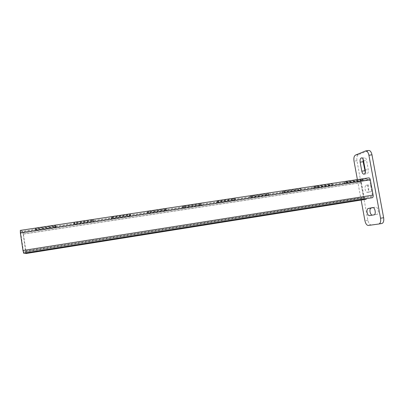 <?xml version="1.0" encoding="UTF-8"?>
<svg xmlns="http://www.w3.org/2000/svg" width="404" height="404" viewBox="0 0 404 404"><rect width="100%" height="100%" fill="white"/><g stroke="black" fill="none" stroke-linecap="round" stroke-linejoin="round"><path stroke-width="0.3" stroke-dasharray="2.02 1.52" d="M371.64 187.845C371.933 190.143 371.534 191.506 370.438 191.925C369.362 191.895 368.584 190.855 368.115 188.809C367.817 186.517 368.216 185.153 369.322 184.729C370.387 184.754 371.16 185.79 371.64 187.845M368.625 188.309C368.918 190.612 368.524 191.976 367.438 192.395C366.372 192.365 365.6 191.324 365.13 189.269C364.832 186.976 365.226 185.613 366.317 185.189C367.377 185.214 368.145 186.259 368.625 188.309M36.168 230.447L56.131 227.422L55.671 227.018L54.843 227.088L35.476 230.078L36.168 230.447L35.946 228.967L35.279 228.553L55.444 225.533L55.909 225.952L55.202 226.119L35.946 228.967M297.985 190.799L300.556 189.88L285.143 192.213L282.755 193.112L297.985 190.799L297.753 189.471L282.098 191.784L284.906 190.86L300.313 188.532L297.753 189.471M233.254 200.616L235.042 199.798L218.796 202.258L216.685 203.076L233.254 200.616L233.022 199.253L216.978 201.677L216.453 201.702L217.746 201.041L234.81 198.415L233.022 199.253M249.945 198.036L266.044 195.642L268.675 194.758L252.409 197.167L249.945 198.036L249.712 196.677L251.323 195.975L267.993 193.41L265.807 194.299L249.712 196.677M251.323 195.975L251.561 197.349L251.318 195.98M359.474 181.477L362.741 180.462L348.107 182.679L344.642 183.684L359.474 181.477L359.237 180.179L344.764 182.366L346.955 181.548L362.499 179.154L359.237 180.179M23.493 251.702L20.559 231.916L22.887 232.861L23.195 234.022L361.444 182.537L361.726 181.436L369.024 179.194L369.655 180.043L372.463 195.253L372.15 196.369L370.842 196.682L23.892 251.763L372.15 196.369M313.913 188.335L329.119 186.077L332.421 185.098L317.034 187.385L313.913 188.335L313.676 187.012L315.898 186.234L331.805 183.785L328.886 184.769L313.676 187.012M111.373 219.044L129.487 216.352L130.25 216.185L130.618 215.665L112.297 218.387L111.534 218.559L111.373 219.044L111.342 217.084L130.391 214.226L129.992 214.776L129.26 214.928L111.145 217.61M182.527 208.257L199.591 205.722L201.515 204.929L184.264 207.489L182.527 208.257L182.295 206.858L183.244 206.242L200.722 203.56L199.359 204.338L182.295 206.858M92.971 221.892L93.708 221.725L93.672 221.261L92.92 221.321L74.043 224.235L74.301 224.664L75.078 224.604L92.971 221.892L92.743 220.443L74.856 223.149L74.073 223.21L73.821 222.761L74.548 222.594L92.693 219.857L93.445 219.801L93.481 220.276L92.743 220.443M165.014 210.964L166.554 210.226L165.933 210.267L148.778 212.863L147.435 213.58L165.014 210.964L164.787 209.56L147.854 212.12L147.208 212.161L147.793 211.59L165.701 208.843L166.322 208.802L164.787 209.56M361.494 180.154L368.741 177.886L20.341 230.396L22.669 231.391L361.494 180.154C360.868 180.492 360.651 181.351 360.833 182.724L363.534 197.445C363.827 198.718 364.297 199.384 364.953 199.445M268.438 193.395L268.675 194.758L268.438 193.395M361.444 182.537L364.156 197.293L364.777 198.152L25.351 251.99L364.797 198.147M23.195 234.022L25.735 252.046L364.777 198.152M366.221 198.778L366.049 197.844M25.508 253.061L25.351 251.99M22.669 231.391L23.392 234.103L25.891 250.995L25.972 253.525M24.119 253.283L23.892 251.763M371.084 198L370.842 196.682M381.861 223.493L371.306 224.952C369.716 224.851 368.564 223.271 367.852 220.205L356.939 160.726C356.52 157.621 357.005 155.616 358.399 154.712L368.726 150.485M361.141 200.056L357.394 179.588M373.139 207.611L375.74 207.09C378.053 206.52 379.422 214.12 377.043 214.342L372.271 215.15M363.1 159.353L364.398 157.474C365.408 157.494 366.135 158.479 366.579 160.423L368.266 169.549C368.559 171.912 368.145 173.311 367.019 173.75L365.287 172.326M20.569 231.916L368.988 179.204M22.887 232.861L361.726 181.436M25.704 250.965L364.156 197.293M25.891 250.995L363.534 197.445M23.392 234.103L360.833 182.724M20.579 232.997L369.655 180.043M23.174 250.536L372.463 195.253M360.146 179.992L360.383 181.29M344.764 182.366L345.001 183.668M344.445 182.366L344.683 183.668M346.955 181.548L347.193 182.866M347.864 181.361L348.107 182.679M362.499 179.154L362.741 180.462M362.792 179.159L363.029 180.467M314.039 187.012L314.277 188.33M315.898 186.234L316.135 187.572M316.792 186.047L317.034 187.385M331.805 183.785L332.048 185.113M332.149 183.785L332.386 185.108M329.775 184.583L330.012 185.896M328.886 184.769L329.119 186.077M250.177 196.657L250.414 198.016M252.177 195.794L252.409 197.167M267.993 193.41L268.231 194.773M266.66 194.117L266.898 195.465M265.807 194.299L266.044 195.642M111.858 217.559L112.085 218.993M111.307 217.105L111.534 218.559M112.065 216.933L112.297 218.387M129.704 214.272L129.931 215.716M130.391 214.226L130.618 215.665M130.022 214.756L130.25 216.185M129.26 214.928L129.487 216.352M233.855 199.071L234.088 200.44M216.978 201.677L217.206 203.05M216.453 201.702L216.685 203.076M217.726 201.046L217.963 202.439M218.559 200.869L218.796 202.258M234.81 198.415L235.042 199.798M235.305 198.394L235.542 199.778M182.881 206.828L183.108 208.222M183.219 206.252L183.451 207.666M184.032 206.075L184.264 207.489M200.722 203.56L200.955 204.959M201.283 203.53L201.515 204.929M200.172 204.161L200.404 205.545M199.359 204.338L199.591 205.722M298.627 189.289L298.859 190.617M282.522 191.774L282.755 193.112M282.108 191.784L282.34 193.122M284.032 191.042L284.27 192.395M284.906 190.86L285.143 192.213M300.313 188.532L300.556 189.88M300.707 188.527L300.945 189.87M93.481 220.276L93.708 221.725M74.856 223.149L75.078 224.604M74.073 223.21L74.301 224.664M73.821 222.761L74.043 224.235M74.548 222.594L74.775 224.069M92.693 219.857L92.92 221.321M93.445 219.801L93.672 221.261M36.799 228.896L37.017 230.376M35.249 228.583L35.476 230.078M35.951 228.417L36.173 229.911M54.616 225.599L54.843 227.088M55.444 225.533L55.671 227.018M55.909 225.952L56.131 227.422M55.202 226.119L55.424 227.583M165.574 209.388L165.802 210.792M147.854 212.12L148.081 213.534M147.208 212.161L147.435 213.58M147.763 211.605L147.99 213.034M148.546 211.428L148.778 212.863M165.701 208.843L165.933 210.267M166.322 208.802L166.554 210.226M371.306 224.952L368.352 225.457M367.852 220.205L364.923 220.7M356.939 160.726L354.015 161.14M358.399 154.712L355.449 155.121M368.382 150.581L365.332 151.005M363.565 160.858L366.579 160.423M365.251 169.993L368.266 169.549M374.018 214.847L377.043 214.342M372.746 207.58L375.705 207.095M369.478 215.635L372.463 215.14L369.473 215.635M367.438 192.395L370.438 191.925M20.559 231.916L369.024 179.194M344.405 182.381L344.642 183.684M362.843 179.144L363.08 180.452M313.65 187.022L313.888 188.345M332.179 183.769L332.421 185.098M111.342 217.084L111.57 218.539M129.992 214.776L130.219 216.201M233.845 199.076L234.078 200.445M217.746 201.041L217.978 202.429M183.244 206.242L183.482 207.651M200.152 204.172L200.384 205.555M282.098 191.784L282.335 193.127M300.722 188.522L300.96 189.865M93.45 220.301L93.672 221.746M73.851 222.735L74.078 224.21M35.279 228.553L35.502 230.048M55.878 225.977L56.1 227.447M165.544 209.403L165.776 210.807M147.793 211.59L148.026 213.019M366.317 185.189L369.322 184.729M361.398 157.898L364.398 157.474M364.024 174.2L367.019 173.75M372.715 207.585L375.74 207.09"/><path stroke-width="0.61" d="M372.271 215.15C371.231 214.943 370.493 213.857 370.049 211.898C369.756 209.737 370.125 208.439 371.15 208.01L373.139 207.611M367.084 212.388C366.792 210.221 367.155 208.924 368.17 208.494L372.715 207.585C375.003 207.015 376.376 214.63 374.018 214.847L369.473 215.635C368.377 215.595 367.579 214.514 367.084 212.388M25.972 253.525L366.287 199.137L366.221 198.778M25.568 253.475L25.508 253.061M364.953 199.445L366.287 199.137M364.994 199.44L25.962 253.525L365.034 199.435M20.341 230.396L20.372 232.911L22.972 250.5L23.72 253.227L24.119 253.283L372.397 197.692C373.069 197.384 373.311 196.521 373.119 195.092L370.306 179.846C370.008 178.538 369.514 177.881 368.832 177.866L368.741 177.886M357.394 179.588L354.015 161.14C353.591 158.035 354.071 156.03 355.449 155.121L365.676 150.909C367.17 150.934 368.251 152.384 368.908 155.247L380.548 218.236C380.977 221.498 380.411 223.417 378.851 224.008L368.352 225.457C366.776 225.351 365.635 223.766 364.923 220.7L361.141 200.056M365.676 150.909L368.726 150.485C370.236 150.51 371.321 151.954 371.983 154.813L383.628 217.716C384.058 220.973 383.482 222.897 381.901 223.483L378.891 223.998M365.287 172.326L363.13 161.736L363.1 159.353M361.807 171.185L360.146 162.166C359.848 159.772 360.267 158.353 361.398 157.898C362.398 157.924 363.12 158.908 363.565 160.858L365.251 169.993C365.544 172.357 365.135 173.76 364.024 174.2C362.994 174.169 362.257 173.165 361.807 171.185L364.787 170.746M368.17 208.494L371.15 208.01M23.72 253.227L372.397 197.692M22.972 250.5L373.119 195.092M20.372 232.911L370.306 179.846M383.628 217.716L380.548 218.236M371.983 154.813L368.908 155.247M360.146 162.166L363.13 161.736M20.316 230.396L368.832 177.866M381.901 223.483L378.851 224.008"/></g></svg>
